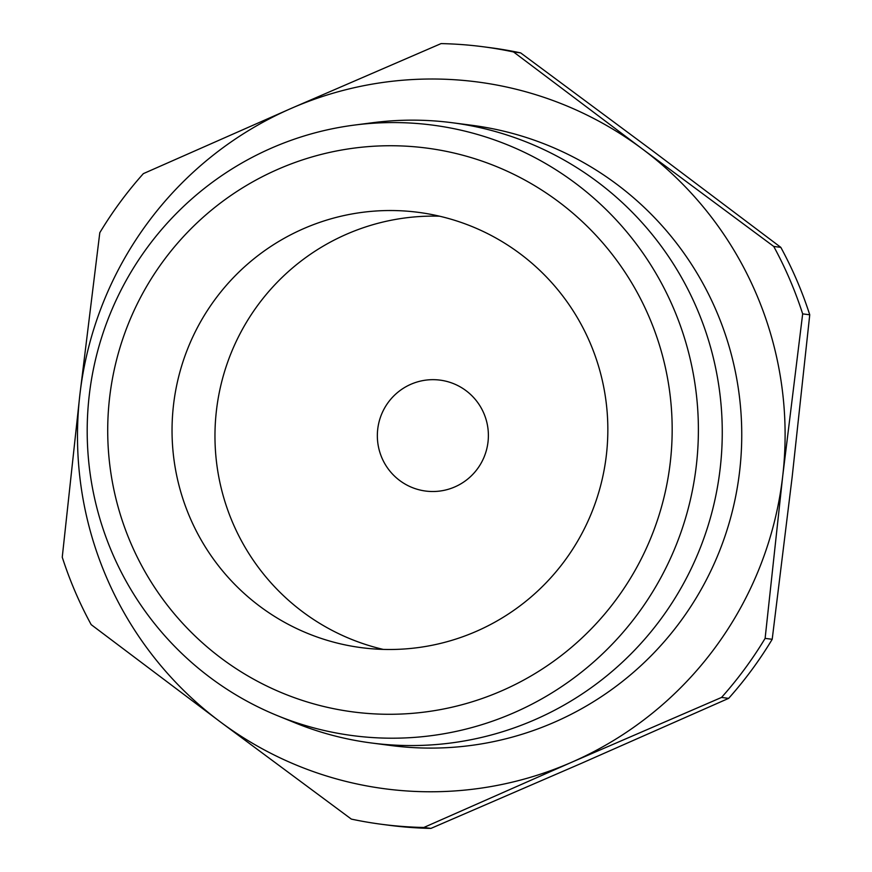 <?xml version="1.0" encoding="UTF-8"?>
<svg xmlns="http://www.w3.org/2000/svg" width="872" height="872" viewBox="0 0 872 872"><rect width="100%" height="100%" fill="white"/><g stroke="black" fill="none" stroke-linecap="round" stroke-linejoin="round"><path stroke-width="1.31" d="M488.015 441.962A55.939 55.514 -82.6 0 0 439.292 380.029A55.939 55.514 -82.6 0 0 377.718 429.22A55.939 55.514 -82.6 0 0 426.441 491.154A55.939 55.514 -82.6 0 0 488.015 441.962M383.244 649.4A219.504 217.869 97.4 0 1 216.43 410.592A219.504 217.869 97.4 0 1 439.564 216.202M173.506 405.011A219.504 217.869 97.4 0 1 418.244 212.332A219.504 217.869 97.4 0 1 606.378 455.01A219.504 217.869 97.4 0 1 361.64 647.689A219.504 217.869 97.4 0 1 173.506 405.011M109.61 397.632A284.316 282.19 -82.6 0 0 357.269 712.435A284.316 282.19 -82.6 0 0 670.274 462.389A284.316 282.19 -82.6 0 0 422.626 147.586A284.316 282.19 -82.6 0 0 109.61 397.632M696.336 465.441A307.86 305.56 97.4 0 1 277.699 715.759A307.86 305.56 97.4 0 1 89.249 395.321A307.86 305.56 97.4 0 1 354.512 125.067A307.86 305.56 97.4 0 1 696.336 465.441M354.512 125.067L372.922 122.69A312.743 310.41 97.4 0 1 452.143 122.723A312.743 310.41 97.4 0 1 720.174 468.471A312.743 310.41 97.4 0 1 371.483 742.988A312.743 310.41 97.4 0 1 294.9 722.768L277.699 715.759M452.143 122.723L471.621 125.252A312.743 310.41 97.4 0 1 739.663 471A312.743 310.41 97.4 0 1 390.972 745.527L371.483 742.988M423.836 827.474L571.542 762.313L721.547 697.437A392.073 389.141 -82.6 0 0 765.115 638.38L782.729 475.97L802.665 313.876A392.073 389.141 -82.6 0 0 773.737 246.438L642.49 149.058L513.564 51.971A392.073 389.141 -82.6 0 0 483.012 46.739A392.073 389.141 -82.6 0 0 441.069 43.6L291.063 108.466L143.357 173.637A392.073 389.141 -82.6 0 0 99.8 232.704L79.864 394.798L62.25 557.208A392.073 389.141 -82.6 0 0 91.179 624.635L220.104 721.722L351.34 819.102A392.073 389.141 -82.6 0 0 381.903 824.334A392.073 389.141 -82.6 0 0 423.836 827.474L430.932 828.4A392.073 389.141 97.4 0 1 388.988 825.261L381.903 824.334M721.547 697.437L728.643 698.363L580.937 763.534L430.932 828.4M765.115 638.38L772.2 639.296A392.073 389.141 97.4 0 1 728.643 698.363M802.665 313.876L809.75 314.792L792.136 477.202L772.2 639.296M773.737 246.438L780.822 247.365A392.073 389.141 97.4 0 1 809.75 314.792M513.564 51.971L520.66 52.898L651.896 150.278L780.822 247.365M483.012 46.739L490.097 47.666A392.073 389.141 97.4 0 1 520.66 52.898M79.864 394.798A356.43 353.77 97.4 0 1 291.063 108.466A356.43 353.77 97.4 0 1 642.49 149.058A356.43 353.77 97.4 0 1 782.729 475.97A356.43 353.77 97.4 0 1 571.542 762.313A356.43 353.77 97.4 0 1 220.104 721.722A356.43 353.77 97.4 0 1 79.864 394.798"/></g></svg>
